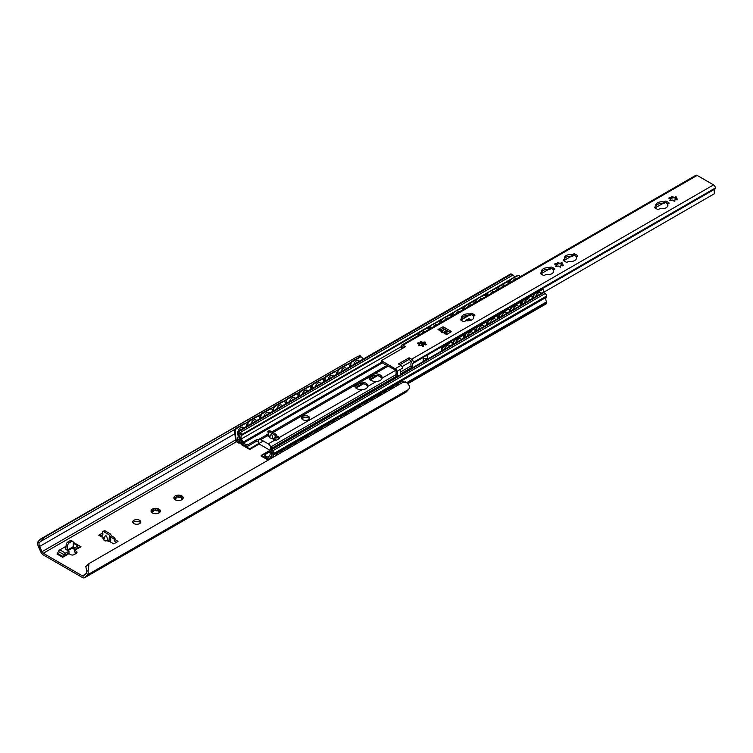 <?xml version="1.0" encoding="UTF-8"?>
<svg xmlns="http://www.w3.org/2000/svg" width="753" height="753" viewBox="0 0 753 753"><rect width="100%" height="100%" fill="white"/><g stroke="black" fill="none" stroke-linecap="round" stroke-linejoin="round"><path stroke-width="1.13" d="M139.634 520.285A4.038 2.334 180 0 1 140.811 521.933A4.038 2.334 180 0 1 136.773 524.267A4.038 2.334 180 0 1 132.735 521.933A4.038 2.334 180 0 1 135.229 519.777A4.038 2.334 180 0 1 139.634 520.285M140.547 522.761A4.038 2.334 0 0 0 139.634 521.933A4.038 2.334 0 0 0 132.999 522.761M151.993 512.661A4.669 2.692 180 0 1 151.061 510.647L151.372 509.988A4.669 2.692 180 0 1 153.913 508.52L155.071 508.341A4.669 2.692 180 0 1 158.544 508.877L159.391 509.31L158.798 511.315L160.323 511.372L160.013 512.04A4.669 2.692 180 0 1 158.996 512.915A4.669 2.692 180 0 1 157.462 513.508L156.313 513.687A4.669 2.692 180 0 1 152.84 513.141L151.993 512.661L152.586 513.141M159.391 509.367A4.669 2.692 180 0 1 160.323 511.372M152.172 512.991L152.172 512.737C152.85 513.075 152.595 512.539 151.409 511.099L151.061 510.647M155.071 508.341L155.325 508.84C156.012 510.562 156.953 510.703 158.149 509.282L158.544 508.877M160.013 512.04L158.488 513.17M153.866 509.875L153.866 510.412A1.788 1.026 180 0 1 153.894 510.59L153.866 509.066C153.866 510.892 153.179 511.296 151.805 510.261L151.805 511.551M158.939 510.562L158.149 510.628A1.788 1.026 180 0 1 155.325 510.186L153.894 510.195M159.26 512.595A1.788 1.026 180 0 1 158.798 511.899A1.788 1.026 180 0 1 158.855 511.645M381.677 377.714L377.94 375.559M82.501 575.913L43.279 553.267A2.268 1.308 60 0 1 41.97 551.714L39.608 546.471A4.791 2.767 60 0 1 39.09 543.017L43.938 537.567L40.125 539.289L37.65 542.188A6.786 3.916 -120 0 0 38.45 546.734L40.766 551.883A4.546 2.626 -120 0 0 43.392 554.98L82.388 577.495A4.546 2.626 -120 0 0 84.656 577.72A4.546 2.626 -120 0 0 85.014 577.429L87.329 574.953A6.786 3.916 -120 0 0 88.129 571.329L88.986 563.583L85.795 566.623L86.699 570.501A4.791 2.767 60 0 1 86.171 573.353L83.818 575.876A2.268 1.308 60 0 1 83.639 576.026A2.268 1.308 60 0 1 82.501 575.913L85.287 574.304M174.216 496.801A4.669 2.692 180 0 1 176.757 495.333L177.915 495.154A4.669 2.692 180 0 1 181.388 495.69L182.235 496.18A4.669 2.692 180 0 1 183.158 498.185L182.857 498.844A4.669 2.692 180 0 1 181.84 499.728A4.669 2.692 180 0 1 180.306 500.312L179.158 500.491A4.669 2.692 180 0 1 175.684 499.954L174.837 499.465A4.669 2.692 180 0 1 173.905 497.46L174.64 497.074C176.023 498.1 176.71 497.705 176.71 495.879L176.739 497.404A1.788 1.026 180 0 1 174.696 498.42M359.906 389.593L360.659 389.64A4.669 2.692 180 0 1 361.995 389.649M107.133 540.673C105.072 541.219 103.97 540.87 103.839 539.628L104.931 536.503C106.173 534.865 107.03 536.051 107.51 540.07L107.133 540.673L108.931 541.718L109.289 536.974L109.825 536.87A2.024 1.167 -120 0 0 108.404 534.404L103.763 531.722A2.024 1.167 -120 0 0 102.747 531.618A2.024 1.167 -120 0 0 102.333 532.54L102.869 533.265L102.512 538.009L104.093 538.913M102.832 537.576L98.765 535.223L102.512 533.058M111.228 535.703L114.4 537.529A2.024 1.167 180 0 1 114.983 538.357A2.024 1.167 180 0 1 114.4 539.176L118.033 541.407L113.75 543.882L109.467 541.407L108.931 541.718M73.248 547.036L74.669 547.892L78.077 545.934A2.523 1.459 -60 0 1 79.338 545.803A2.523 1.459 -60 0 1 79.489 545.916L80.383 546.744A1.007 0.584 120 0 0 80.948 546.744L74.669 550.368L76.307 551.309A2.523 1.459 180 0 1 77.041 552.335A2.523 1.459 180 0 1 76.307 553.37L74.152 554.613A2.523 1.459 180 0 1 70.584 554.613L68.956 553.671L62.678 557.295A1.007 0.584 120 0 0 63.243 556.646L64.137 554.782A2.523 1.459 -60 0 1 65.558 553.163L68.956 551.196L65.746 549.379L66.142 545.031L67.563 545.859A2.523 1.459 -60 0 1 69.351 542.762L67.921 541.944A2.523 1.459 120 0 0 66.142 545.031M153.894 510.59A1.788 1.026 180 0 1 151.852 511.607M182.235 496.18L181.642 498.128L183.158 498.185M174.837 499.465L175.43 499.945M175.007 499.804L175.007 499.55C175.694 499.888 175.44 499.343 174.254 497.912L173.905 497.46M177.915 495.154L178.169 495.653C178.856 497.375 179.798 497.517 180.993 496.095L181.388 495.69M182.819 498.335L181.332 499.983M181.784 497.366L180.993 497.432A1.788 1.026 180 0 1 178.169 496.999L176.739 497.008M182.104 499.408A1.788 1.026 180 0 1 181.642 498.712A1.788 1.026 180 0 1 181.699 498.458M176.71 496.688L176.71 497.225A1.788 1.026 180 0 1 176.739 497.404M360.659 389.64L360.913 390.148M109.825 537.284L111.256 536.051A2.024 1.167 -120 0 0 109.825 533.576L105.185 530.893A2.024 1.167 -120 0 0 104.178 530.799L102.747 531.618M110.719 536.767L110.719 540.268A2.523 1.459 -60 0 1 110.286 541.878M114.4 537.529L114.4 539.176L110.719 537.058M102.869 534.498L100.187 536.051M116.611 542.226L114.287 540.889L114.287 539.242M360.706 356.715L360.819 356.131L358.033 356.225L43.938 537.567M358.033 356.225L40.125 539.289M67.921 541.944L70.067 540.701L71.497 541.529L69.351 542.762M67.563 545.859L67.563 549.982A2.523 1.459 60 0 1 67.525 550.405M67.949 550.612L72.759 547.836A2.523 1.459 -120 0 0 73.276 546.678L73.276 542.555A2.523 1.459 -60 0 0 72.759 541.407L71.328 540.579A2.523 1.459 120 0 0 70.067 540.701M71.497 541.529A2.523 1.459 -60 0 1 72.759 541.407M73.286 547.092L73.286 548.739L74.669 549.539L74.669 547.892M73.286 548.702L72.269 548.118M68.956 551.196L68.956 552.843L65.558 554.81L64.833 556.053M78.801 547.986L78.077 547.582L74.669 549.539M66.142 546.226L59.845 549.859A2.523 1.459 120 0 0 58.433 551.488L57.529 553.351A1.007 0.584 -60 0 1 56.964 554.001L62.678 557.295M73.775 542.621A2.523 1.459 120 0 0 73.625 542.508A2.523 1.459 120 0 0 73.276 542.395M76.599 553.163A2.523 1.459 0 0 0 76.307 552.956L74.669 552.015L74.669 550.368M84.656 577.72L405.886 392.257A4.546 2.626 -120 0 0 406.253 391.965L408.559 389.489A6.786 3.916 -120 0 0 409.368 385.865L407.062 382.835L403.081 382.242L405.33 381.837L407.062 382.835M350.898 362.381L347.858 364.132M338.05 369.798L335.01 371.549M325.202 377.215L322.162 378.966M312.354 384.632L309.314 386.393M299.506 392.049L296.466 393.81M286.648 399.466L283.608 401.227M273.8 406.893L270.76 408.644M260.952 414.31L257.912 416.061M248.104 421.727L245.064 423.478M235.256 429.144L41.462 541.03M403.081 382.242L88.986 563.583M269.696 450.52L261.178 455.433L261.178 456.073A1.261 0.725 -120 0 0 261.319 456.158L268.181 460.121M259.192 444.035L249.761 449.475L249.761 448.844L263.032 441.173M245.525 423.694A2.523 1.628 113.3 0 0 245.271 423.544A2.523 1.628 113.3 0 0 244.047 423.685L236.197 428.222A2.523 1.628 113.3 0 0 234.635 431.431L235.171 431.657L236.094 440.533L238.494 442.98A1.261 0.725 -120 0 0 239.078 443.065A2.268 1.308 60 0 1 241.167 444.279A1.261 0.725 -120 0 0 241.751 444.863L249.629 449.409A1.261 0.725 -120 0 0 249.761 449.475M369.845 379.512L376.971 375.399L376.971 376.039L370.278 379.898M363.558 383.776L356 388.134M268.717 459.819L261.178 455.433M355.567 387.748L362.711 383.635M249.761 448.844L241.525 444.016A3.031 1.751 -120 0 0 238.72 442.397L238.334 442.275M280.558 452.977A4.546 2.268 -54.1 0 1 283.806 451.103M238.183 431.253A4.546 2.937 -66.7 0 1 242.993 427.299A4.546 2.937 -66.7 0 1 243.84 427.986A4.546 4.546 0 0 0 242.748 427.215M293.406 445.56A4.546 2.268 -54.1 0 1 296.663 443.686M251.031 423.835A4.546 2.937 -66.7 0 1 255.851 419.882A4.546 2.937 -66.7 0 1 256.688 420.569M306.255 438.142A4.546 2.268 -54.1 0 1 309.511 436.269M263.879 416.418A4.546 2.937 -66.7 0 1 268.699 412.465A4.546 2.937 -66.7 0 1 269.536 413.152A4.546 4.546 0 0 0 268.445 412.38M319.103 430.725A4.546 2.268 -54.1 0 1 322.359 428.843M276.728 409.001A4.546 2.937 -66.7 0 1 281.547 405.048A4.546 2.937 -66.7 0 1 282.384 405.735M331.951 423.308A4.546 2.268 -54.1 0 1 335.207 421.426M289.576 401.584A4.546 2.937 -66.7 0 1 294.395 397.631A4.546 2.937 -66.7 0 1 295.242 398.318A4.546 4.546 0 0 0 294.15 397.537M344.799 415.891A4.546 2.268 -54.1 0 1 348.055 414.009M302.424 394.167A4.546 2.937 -66.7 0 1 307.243 390.214A4.546 2.937 -66.7 0 1 308.09 390.901A4.546 4.546 0 0 0 306.998 390.12M357.656 408.465A4.546 2.268 -54.1 0 1 360.903 406.592M315.281 386.75A4.546 2.937 -66.7 0 1 320.091 382.788A4.546 2.937 -66.7 0 1 320.938 383.475M370.504 401.048A4.546 2.268 -54.1 0 1 373.752 399.175M328.129 379.324A4.546 2.937 -66.7 0 1 332.939 375.371A4.546 2.937 -66.7 0 1 333.786 376.058A4.546 4.546 0 0 0 332.694 375.286M383.352 393.631A4.546 2.268 -54.1 0 1 386.6 391.758M340.977 371.907A4.546 2.937 -66.7 0 1 345.796 367.953A4.546 2.937 -66.7 0 1 346.634 368.641A4.546 4.546 0 0 0 345.542 367.869M235.171 431.657A2.523 1.628 -66.7 0 1 236.724 428.448L236.197 428.222M238.334 442.811L236.442 441.719A1.261 0.725 60 0 1 235.557 440.307L234.635 431.431M244.047 423.685L244.584 423.92L236.724 428.448M244.584 423.92A2.523 1.628 -66.7 0 1 245.798 423.77A2.523 1.628 -66.7 0 1 246.589 425.059L246.72 426.33M276.483 455.33A2.523 1.261 -54.1 0 1 278.459 452.619L277.923 452.233A2.523 1.261 125.9 0 0 275.918 455.179L276.285 455.443M287.251 447.837A2.523 1.261 125.9 0 0 287.034 447.574A2.523 1.261 125.9 0 0 285.773 447.706L277.923 452.233M275.852 455.697L275.918 455.179M285.773 447.706L286.309 448.091L278.459 452.619M286.309 448.091A2.523 1.261 -54.1 0 1 287.561 447.96A2.523 1.261 -54.1 0 1 287.881 448.75M248.019 424.24A2.523 1.628 -66.7 0 1 249.572 421.031L249.045 420.805A2.523 1.628 113.3 0 0 247.483 424.005L248.151 425.501M258.373 416.277A2.523 1.628 113.3 0 0 258.119 416.127A2.523 1.628 113.3 0 0 256.895 416.268L249.045 420.805M247.671 425.774L247.483 424.005M256.895 416.268L257.432 416.503L249.572 421.031M257.432 416.503A2.523 1.628 -66.7 0 1 258.656 416.353A2.523 1.628 -66.7 0 1 259.437 417.642L259.569 418.903M289.331 447.913A2.523 1.261 -54.1 0 1 291.307 445.202L290.771 444.816A2.523 1.261 125.9 0 0 288.766 447.762L289.133 448.026M300.099 440.42A2.523 1.261 125.9 0 0 299.882 440.157A2.523 1.261 125.9 0 0 298.63 440.289L290.771 444.816M288.7 448.28L288.766 447.762M298.63 440.289L299.157 440.665L291.307 445.202M299.157 440.665A2.523 1.261 -54.1 0 1 300.409 440.543A2.523 1.261 -54.1 0 1 300.729 441.333M260.867 416.823A2.523 1.628 -66.7 0 1 262.43 413.613L261.893 413.388A2.523 1.628 113.3 0 0 260.34 416.588L260.999 418.084M271.221 408.86A2.523 1.628 113.3 0 0 270.967 408.71A2.523 1.628 113.3 0 0 269.743 408.851L261.893 413.388M260.519 418.357L260.34 416.588M269.743 408.851L270.28 409.077L262.43 413.613M270.28 409.077A2.523 1.628 -66.7 0 1 271.504 408.935A2.523 1.628 -66.7 0 1 272.285 410.225L272.417 411.486M302.179 440.496A2.523 1.261 -54.1 0 1 304.156 437.785L303.619 437.399A2.523 1.261 125.9 0 0 301.614 440.345L301.981 440.609M312.947 433.003A2.523 1.261 125.9 0 0 312.73 432.74A2.523 1.261 125.9 0 0 311.478 432.862L303.619 437.399M301.548 440.863L301.614 440.345M311.478 432.862L312.006 433.248L304.156 437.785M312.006 433.248A2.523 1.261 -54.1 0 1 313.257 433.116A2.523 1.261 -54.1 0 1 313.577 433.916M273.716 409.397A2.523 1.628 -66.7 0 1 275.278 406.196L274.741 405.971A2.523 1.628 113.3 0 0 273.188 409.171L273.847 410.667M284.069 401.443A2.523 1.628 113.3 0 0 283.815 401.293A2.523 1.628 113.3 0 0 282.601 401.434L274.741 405.971M273.367 410.94L273.188 409.171M282.601 401.434L283.128 401.66L275.278 406.196M283.128 401.66A2.523 1.628 -66.7 0 1 284.352 401.518A2.523 1.628 -66.7 0 1 285.142 402.808L285.274 404.069M315.036 433.079A2.523 1.261 -54.1 0 1 317.004 430.368L316.476 429.982A2.523 1.261 125.9 0 0 314.462 432.928L314.829 433.191M325.795 425.577A2.523 1.261 125.9 0 0 325.578 425.313A2.523 1.261 125.9 0 0 324.327 425.445L316.476 429.982M314.406 433.436L314.462 432.928M324.327 425.445L324.854 425.831L317.004 430.368M324.854 425.831A2.523 1.261 -54.1 0 1 326.115 425.699A2.523 1.261 -54.1 0 1 326.425 426.499M286.564 401.98A2.523 1.628 -66.7 0 1 288.126 398.779L287.59 398.544A2.523 1.628 113.3 0 0 286.036 401.754L286.695 403.25M296.917 394.026A2.523 1.628 113.3 0 0 296.673 393.875A2.523 1.628 113.3 0 0 295.449 394.017L287.59 398.544M286.215 403.523L286.036 401.754M295.449 394.017L295.976 394.243L288.126 398.779M295.976 394.243A2.523 1.628 -66.7 0 1 297.2 394.101A2.523 1.628 -66.7 0 1 297.99 395.391L298.122 396.652M327.884 425.652A2.523 1.261 -54.1 0 1 329.852 422.951L329.325 422.565A2.523 1.261 125.9 0 0 327.31 425.511L327.677 425.774M338.643 418.16A2.523 1.261 125.9 0 0 338.426 417.896A2.523 1.261 125.9 0 0 337.175 418.028L329.325 422.565M327.254 426.019L327.31 425.511M337.175 418.028L337.702 418.414L329.852 422.951M337.702 418.414A2.523 1.261 -54.1 0 1 338.963 418.282A2.523 1.261 -54.1 0 1 339.283 419.073M299.412 394.563A2.523 1.628 -66.7 0 1 300.974 391.362L300.447 391.127A2.523 1.628 113.3 0 0 298.885 394.337L299.543 395.824M309.765 386.6A2.523 1.628 113.3 0 0 309.521 386.449A2.523 1.628 113.3 0 0 308.297 386.6L300.447 391.127M299.073 396.106L298.885 394.337M308.297 386.6L308.824 386.826L300.974 391.362M308.824 386.826A2.523 1.628 -66.7 0 1 310.048 386.684A2.523 1.628 -66.7 0 1 310.838 387.974L310.97 389.235M340.733 418.235A2.523 1.261 -54.1 0 1 342.7 415.524L342.173 415.148A2.523 1.261 125.9 0 0 340.158 418.084L340.525 418.357M351.491 410.743A2.523 1.261 125.9 0 0 351.274 410.479A2.523 1.261 125.9 0 0 350.023 410.611L342.173 415.148M340.102 418.602L340.158 418.084M350.023 410.611L350.559 410.997L342.7 415.524M350.559 410.997A2.523 1.261 -54.1 0 1 351.811 410.865A2.523 1.261 -54.1 0 1 352.131 411.656M312.269 387.146A2.523 1.628 -66.7 0 1 313.822 383.936L313.295 383.71A2.523 1.628 113.3 0 0 311.733 386.92L312.391 388.407M322.613 379.183A2.523 1.628 113.3 0 0 322.369 379.032A2.523 1.628 113.3 0 0 321.145 379.183L313.295 383.71M311.921 388.689L311.733 386.92M321.145 379.183L321.672 379.408L313.822 383.936M321.672 379.408A2.523 1.628 -66.7 0 1 322.896 379.258A2.523 1.628 -66.7 0 1 323.686 380.547L323.818 381.818M353.581 410.818A2.523 1.261 -54.1 0 1 355.548 408.107L355.021 407.721A2.523 1.261 125.9 0 0 353.006 410.667L353.383 410.94M364.339 403.326A2.523 1.261 125.9 0 0 364.132 403.062A2.523 1.261 125.9 0 0 362.871 403.194L355.021 407.721M352.95 411.185L353.006 410.667M362.871 403.194L363.407 403.58L355.548 408.107M363.407 403.58A2.523 1.261 -54.1 0 1 364.659 403.448A2.523 1.261 -54.1 0 1 364.979 404.239M325.117 379.728A2.523 1.628 -66.7 0 1 326.67 376.519L326.143 376.293A2.523 1.628 113.3 0 0 324.581 379.503L325.249 380.99M335.462 371.766A2.523 1.628 113.3 0 0 335.217 371.615A2.523 1.628 113.3 0 0 333.993 371.756L326.143 376.293M324.769 381.263L324.581 379.503M333.993 371.756L334.52 371.991L326.67 376.519M334.52 371.991A2.523 1.628 -66.7 0 1 335.744 371.841A2.523 1.628 -66.7 0 1 336.535 373.13L336.666 374.401M366.429 403.401A2.523 1.261 -54.1 0 1 368.405 400.69L367.869 400.304A2.523 1.261 125.9 0 0 365.864 403.25L366.231 403.514M377.197 395.909A2.523 1.261 125.9 0 0 376.98 395.645A2.523 1.261 125.9 0 0 375.719 395.777L367.869 400.304M365.798 403.768L365.864 403.25M375.719 395.777L376.255 396.163L368.405 400.69M376.255 396.163A2.523 1.261 -54.1 0 1 377.507 396.031A2.523 1.261 -54.1 0 1 377.827 396.822M337.965 372.311A2.523 1.628 -66.7 0 1 339.518 369.102L338.991 368.876A2.523 1.628 113.3 0 0 337.429 372.076L338.097 373.573M348.319 364.348A2.523 1.628 113.3 0 0 348.065 364.198A2.523 1.628 113.3 0 0 346.841 364.339L338.991 368.876M337.617 373.846L337.429 372.076M346.841 364.339L347.378 364.565L339.518 369.102M347.378 364.565A2.523 1.628 -66.7 0 1 348.601 364.424A2.523 1.628 -66.7 0 1 349.383 365.713L349.514 366.975M379.277 395.984A2.523 1.261 -54.1 0 1 381.253 393.273L380.717 392.887A2.523 1.261 125.9 0 0 378.712 395.833L379.079 396.097M390.045 388.492A2.523 1.261 125.9 0 0 389.828 388.228A2.523 1.261 125.9 0 0 388.576 388.35L380.717 392.887M378.646 396.351L378.712 395.833M388.576 388.35L389.103 388.736L381.253 393.273M389.103 388.736A2.523 1.261 -54.1 0 1 390.355 388.614A2.523 1.261 -54.1 0 1 390.675 389.405M353.825 364.49A4.546 2.937 -66.7 0 1 358.644 360.536A4.546 2.937 -66.7 0 1 359.482 361.224M396.2 386.214A4.546 2.268 -54.1 0 1 399.457 384.331M350.813 364.885A2.523 1.628 -66.7 0 1 352.366 361.685L351.839 361.459A2.523 1.628 113.3 0 0 350.277 364.659L350.945 366.156M361.167 356.931A2.523 1.628 113.3 0 0 360.913 356.781A2.523 1.628 113.3 0 0 359.689 356.922L351.839 361.459M350.465 366.429L350.277 364.659M359.689 356.922L360.226 357.148L352.366 361.685M360.226 357.148A2.523 1.628 -66.7 0 1 361.449 357.007A2.523 1.628 -66.7 0 1 362.231 358.296L362.362 359.558M392.125 388.567A2.523 1.261 -54.1 0 1 394.101 385.856L393.565 385.47A2.523 1.261 125.9 0 0 391.56 388.416L391.927 388.68M402.893 381.065A2.523 1.261 125.9 0 0 402.676 380.811A2.523 1.261 125.9 0 0 401.424 380.933L393.565 385.47M391.494 388.925L391.56 388.416M401.424 380.933L401.951 381.319L394.101 385.856M401.951 381.319A2.523 1.261 -54.1 0 1 403.203 381.187A2.523 1.261 -54.1 0 1 403.523 382.006M367.728 386.609A6.561 3.784 0 0 0 365.92 384.651A6.561 3.784 0 0 0 358.965 383.785L355.143 385.988A6.561 3.784 0 0 0 354.842 386.609M381.997 378.364A6.561 3.784 0 0 0 380.199 376.406A6.561 3.784 0 0 0 373.243 375.54L369.422 377.752A6.561 3.784 0 0 0 369.111 378.364M382.053 378.175C381.432 380.161 379.578 381.234 376.491 381.394A6.561 3.784 180 0 1 368.998 377.639A6.561 3.784 180 0 1 369.064 377.102L374.627 373.893A6.561 3.784 180 0 1 380.199 374.966A6.561 3.784 180 0 1 382.119 377.639A6.561 3.784 180 0 1 382.053 378.175L395.4 370.476M367.775 386.421C367.153 388.407 365.299 389.48 362.212 389.64A6.561 3.784 180 0 1 354.719 385.884A6.561 3.784 180 0 1 354.785 385.348L360.348 382.138A6.561 3.784 180 0 1 365.92 383.211A6.561 3.784 180 0 1 367.841 385.884A6.561 3.784 180 0 1 367.775 386.421L376.491 381.394M276.511 435.695L278.798 437.013A1.007 0.584 180 0 1 278.977 437.691L278.478 438.02A4.038 2.334 60 0 1 279.259 438.613L276.05 440.467A4.038 2.334 -120 0 0 275.231 439.856L274.365 439.771L275.259 436.166A1.007 0.584 -120 0 0 274.544 434.933L268.482 431.431A1.007 0.584 -120 0 0 267.767 431.836L268.303 432.721L267.946 436.062L269.734 437.098M273.198 448.543L270.346 446.115A4.038 2.334 -120 0 0 268.266 443.875L260.839 439.583A4.038 2.334 -120 0 0 258.825 439.385A4.038 2.334 -120 0 0 258.759 439.423L258.58 439.931M278.478 438.265L275.974 436.825M309.436 418.753A4.038 2.334 0 0 0 308.457 417.83A4.038 2.334 0 0 0 301.765 418.753M308.457 416.381A4.038 2.334 180 0 1 309.643 418.028A4.038 2.334 180 0 1 305.596 420.362A4.038 2.334 180 0 1 301.558 418.028A4.038 2.334 180 0 1 304.052 415.882A4.038 2.334 180 0 1 308.457 416.381M268.2 435.799L267.804 435.573A4.038 2.334 -120 0 0 266.986 435.234L268.303 434.472M275.259 436.74L276.511 435.441A1.007 0.584 -120 0 0 275.796 434.208L269.725 430.707A1.007 0.584 -120 0 0 269.226 430.66L267.974 431.375M275.974 436.335L275.974 438.434A2.268 1.308 -60 0 1 275.494 440.025M272.398 438.632L269.489 437.719L270.506 435.187C271.569 433.982 272.322 434.923 272.765 438.02L272.398 438.632L274.365 439.771M278.478 438.02L278.478 439.065M258.307 442.077L258.307 441.305L257.479 441.136A1.515 0.875 0 0 0 256.171 441.38L248.132 446.021A1.515 0.875 180 0 1 245.996 446.021L245.996 444.571A1.515 0.875 0 0 0 248.132 444.571L256.171 439.94A1.515 0.875 180 0 1 258.401 439.997L258.75 440.091M245.996 444.571L243.435 443.093A1.007 0.584 60 0 1 242.814 442.331L241.478 438.877A4.236 2.447 60 0 1 241.449 435.46A1.817 1.045 -120 0 0 241.6 434.839L241.6 434.66A1.817 1.045 -120 0 0 240.32 432.438L238.823 431.573A2.024 1.167 -120 0 0 237.807 431.469A2.024 1.167 -120 0 0 237.393 432.391L237.393 432.881A2.024 1.167 -120 0 0 237.619 433.888A4.791 2.767 60 0 1 237.411 438.302A1.515 0.875 -120 0 0 237.176 438.933L237.176 439.112A1.515 0.875 -120 0 0 238.249 440.966L241.205 442.679L241.205 441.239L238.485 439.667A6.561 3.793 -120 0 0 238.136 432.617L240.471 433.963A6.005 3.464 -120 0 0 240.395 438.971L241.995 443.084A1.515 0.875 -120 0 0 242.918 444.242L245.996 446.021M269.847 450.19L258.759 443.781M265.263 454.464A1.515 0.875 0 0 0 264.821 455.085A1.515 0.875 0 0 0 265.263 455.706L267.823 457.184A1.007 0.584 60 0 0 268.445 457.127L269.781 455.217A4.236 2.447 60 0 0 269.819 451.838L265.263 454.464M270.054 458.445L269.103 458.991A1.515 0.875 -120 0 1 268.341 458.916L265.263 457.146A1.515 0.875 180 0 1 264.821 456.525L264.821 455.085M269.103 458.991A1.515 0.875 -120 0 0 269.273 458.841L270.864 456.563A6.005 3.464 -120 0 0 270.788 451.471L273.132 452.826A6.561 3.793 -120 0 0 272.172 457.824M271.052 458.464L270.054 457.89L270.054 459.048M273.179 457.24A4.791 2.767 60 0 1 273.65 454.69A2.024 1.167 -120 0 0 273.866 453.937L273.866 453.457A2.024 1.167 -120 0 0 272.445 450.981L270.939 450.115A1.817 1.045 -120 0 0 270.035 450.03A1.817 1.045 -120 0 0 269.659 450.859L269.659 451.038A1.817 1.045 -120 0 0 269.819 451.838M240.273 438.632L238.485 439.667M241.722 442.387L241.205 442.679M241.6 434.66L514.29 277.226A1.817 1.045 -120 0 0 513.009 274.996L511.513 274.139A2.024 1.167 -120 0 0 510.496 274.036L237.807 431.469M408.079 383.569L546.462 303.675A1.515 0.875 -120 0 0 546.772 302.988L546.772 302.8A1.515 0.875 -120 0 0 546.546 301.906A4.791 2.767 60 0 1 546.339 297.256A2.024 1.167 -120 0 0 546.556 296.503L546.556 296.023A2.024 1.167 -120 0 0 545.134 293.548L543.638 292.682A1.817 1.045 -120 0 0 542.725 292.588L270.035 450.03M271.946 456.789L270.054 457.89M443.093 332.76L446.538 330.36M444.119 332.402L447.103 330.68L444.119 332.374M422.922 342.897L422.292 343.792L421.529 343.481L422.038 344.385A1.261 0.725 -120 0 0 422.668 344.45A1.261 0.725 -120 0 0 422.81 344.309L423.685 343.039M470.851 320.354L469.11 318.726L471.482 320.1M465.683 320.373L468.535 318.726L469.11 319.347L466.54 320.825M469.11 318.726L468.535 318.726M427.478 328.204A2.523 1.685 110.8 0 0 427.224 328.073A2.523 1.685 110.8 0 0 426.029 328.223L419.6 331.941A2.523 1.685 110.8 0 0 418.122 335.17L418.621 335.358A2.523 1.685 -69.2 0 1 420.127 332.139L419.6 331.941M426.029 328.223L426.556 328.43A2.523 1.685 -69.2 0 1 427.751 328.27A2.523 1.685 -69.2 0 1 428.636 329.579M426.556 328.43L420.127 332.139M421.802 333.523A3.991 2.654 -69.2 0 1 425.417 331.376A3.991 2.654 -69.2 0 1 425.473 331.405M421.529 344.017L420.456 343.396M420.993 343.086L421.529 343.481M442.218 349.081A2.523 1.186 -52.2 0 1 444.298 346.201L443.771 345.787A2.523 1.186 127.8 0 0 441.691 348.677L442.218 349.081L441.945 350.776M441.286 351.152L441.691 348.677M450.2 342.078L450.727 342.483A2.523 1.186 -52.2 0 1 451.969 342.351L451.442 341.937A2.523 1.186 127.8 0 0 450.2 342.078L443.771 345.787M451.969 342.351A2.523 1.186 -52.2 0 1 452.205 343.312L451.932 345.006M438.895 321.616A2.523 1.685 110.8 0 0 438.641 321.475A2.523 1.685 110.8 0 0 437.446 321.635L431.027 325.343A2.523 1.685 110.8 0 0 429.539 328.581L430.038 328.769M437.446 321.635L437.973 321.832A2.523 1.685 -69.2 0 1 439.168 321.682A2.523 1.685 -69.2 0 1 440.063 322.981M437.973 321.832L431.027 325.343M430.067 328.75A2.523 1.685 -69.2 0 1 431.554 325.541M433.229 326.924A3.991 2.654 -69.2 0 1 436.834 324.788A3.991 2.654 -69.2 0 1 436.9 324.807M453.635 342.493A2.523 1.186 -52.2 0 1 455.725 339.603L455.198 339.198A2.523 1.186 127.8 0 0 453.108 342.078L453.635 342.493L453.362 344.187M461.617 335.48L462.144 335.894A2.523 1.186 -52.2 0 1 463.396 335.753L462.869 335.349A2.523 1.186 127.8 0 0 461.617 335.48L455.198 339.198M452.704 344.563L453.108 342.078M462.144 335.894L455.725 339.603M463.396 335.753A2.523 1.186 -52.2 0 1 463.632 336.723L463.359 338.417M450.322 315.018A2.523 1.685 110.8 0 0 450.068 314.886A2.523 1.685 110.8 0 0 448.873 315.036L442.444 318.745A2.523 1.685 110.8 0 0 440.966 321.983L441.456 322.171M448.873 315.036L449.4 315.243A2.523 1.685 -69.2 0 1 450.595 315.083A2.523 1.685 -69.2 0 1 451.48 316.392M449.4 315.243L442.444 318.745M441.484 322.162A2.523 1.685 -69.2 0 1 442.971 318.952M444.647 320.336A3.991 2.654 -69.2 0 1 448.261 318.19A3.991 2.654 -69.2 0 1 448.317 318.218M465.062 335.894A2.523 1.186 -52.2 0 1 467.142 333.005L466.615 332.6A2.523 1.186 127.8 0 0 464.535 335.49L465.062 335.894L464.78 337.589M473.571 329.296A2.523 1.186 -52.2 0 1 474.814 329.165L474.286 328.75A2.523 1.186 127.8 0 0 473.044 328.892L473.571 329.296L467.142 333.005M473.044 328.892L466.615 332.6M474.776 331.819L475.049 330.125A2.523 1.186 -52.2 0 0 474.814 329.165M467.001 336.309A3.991 1.883 -52.2 0 1 469.411 332.826A3.991 1.883 -52.2 0 1 472.14 332.064A3.991 1.883 -52.2 0 1 472.15 332.073M461.74 308.429A2.523 1.685 110.8 0 0 461.485 308.288A2.523 1.685 110.8 0 0 460.29 308.448L453.871 312.156A2.523 1.685 110.8 0 0 452.384 315.394L452.882 315.582M460.29 308.448L460.817 308.645A2.523 1.685 -69.2 0 1 462.013 308.495A2.523 1.685 -69.2 0 1 462.897 309.794M460.817 308.645L453.871 312.156M452.911 315.563A2.523 1.685 -69.2 0 1 454.398 312.354M456.073 313.737A3.991 2.654 -69.2 0 1 459.678 311.601A3.991 2.654 -69.2 0 1 459.735 311.62M476.48 329.306A2.523 1.186 -52.2 0 1 478.569 326.416L478.042 326.002A2.523 1.186 127.8 0 0 475.952 328.892L476.48 329.306L476.207 331M484.461 322.293L484.988 322.708A2.523 1.186 -52.2 0 1 486.231 322.566L485.704 322.162A2.523 1.186 127.8 0 0 484.461 322.293L478.042 326.002M475.548 331.376L475.952 328.892M484.988 322.708L478.569 326.416M486.231 322.566A2.523 1.186 -52.2 0 1 486.476 323.536L486.203 325.23M473.157 301.831A2.523 1.685 110.8 0 0 472.912 301.699A2.523 1.685 110.8 0 0 471.717 301.849L465.288 305.558A2.523 1.685 110.8 0 0 463.801 308.796L464.3 308.984A2.523 1.685 -69.2 0 1 465.815 305.765L465.288 305.558M471.717 301.849L472.244 302.047A2.523 1.685 -69.2 0 1 473.439 301.897A2.523 1.685 -69.2 0 1 474.324 303.195M472.244 302.047L465.815 305.765M467.491 307.139A3.991 2.654 -69.2 0 1 471.105 305.003A3.991 2.654 -69.2 0 1 471.162 305.021M487.906 322.708A2.523 1.186 -52.2 0 1 489.987 319.818L489.459 319.413A2.523 1.186 127.8 0 0 487.37 322.303L487.906 322.708L487.624 324.402M496.415 316.109A2.523 1.186 -52.2 0 1 497.658 315.978L497.131 315.563A2.523 1.186 127.8 0 0 495.888 315.705L496.415 316.109L489.987 319.818M495.888 315.705L489.459 319.413M497.62 318.632L497.893 316.938A2.523 1.186 -52.2 0 0 497.658 315.978M489.845 323.122A3.991 1.883 -52.2 0 1 492.246 319.63A3.991 1.883 -52.2 0 1 494.985 318.877A3.991 1.883 -52.2 0 1 494.994 318.886M484.584 295.232A2.523 1.685 110.8 0 0 484.33 295.101A2.523 1.685 110.8 0 0 483.134 295.261L476.705 298.969A2.523 1.685 110.8 0 0 475.228 302.198L475.727 302.386M483.134 295.261L483.661 295.458A2.523 1.685 -69.2 0 1 484.857 295.298A2.523 1.685 -69.2 0 1 485.741 296.607M483.661 295.458L476.705 298.969M475.755 302.377A2.523 1.685 -69.2 0 1 477.242 299.167M478.917 300.551A3.991 2.654 -69.2 0 1 482.522 298.404A3.991 2.654 -69.2 0 1 482.579 298.433M499.324 316.109A2.523 1.186 -52.2 0 1 501.413 313.229L500.886 312.815A2.523 1.186 127.8 0 0 498.797 315.705L499.324 316.109L499.051 317.804M507.306 309.106L507.833 309.521A2.523 1.186 -52.2 0 1 509.075 309.379L508.548 308.975A2.523 1.186 127.8 0 0 507.306 309.106L500.886 312.815M498.392 318.19L498.797 315.705M507.833 309.521L501.413 313.229M509.075 309.379A2.523 1.186 -52.2 0 1 509.32 310.34L509.047 312.034M496.001 288.644A2.523 1.685 110.8 0 0 495.756 288.512A2.523 1.685 110.8 0 0 494.552 288.663L488.132 292.371A2.523 1.685 110.8 0 0 486.645 295.609L487.144 295.797M494.552 288.663L495.088 288.86A2.523 1.685 -69.2 0 1 496.283 288.71A2.523 1.685 -69.2 0 1 497.168 290.009M495.088 288.86L488.132 292.371M487.172 295.778A2.523 1.685 -69.2 0 1 488.659 292.569M490.335 293.952A3.991 2.654 -69.2 0 1 493.949 291.816A3.991 2.654 -69.2 0 1 494.006 291.835M510.741 309.521A2.523 1.186 -52.2 0 1 512.831 306.631L512.304 306.226A2.523 1.186 127.8 0 0 510.214 309.106L510.741 309.521L510.468 311.215M519.259 302.922A2.523 1.186 -52.2 0 1 520.502 302.781L519.975 302.377A2.523 1.186 127.8 0 0 518.732 302.518L519.259 302.922L512.831 306.631M518.732 302.518L512.304 306.226M520.464 305.445L520.737 303.751A2.523 1.186 -52.2 0 0 520.502 302.781M512.689 309.935A3.991 1.883 -52.2 0 1 515.09 306.443A3.991 1.883 -52.2 0 1 517.829 305.69A3.991 1.883 -52.2 0 1 517.838 305.699M507.428 282.046A2.523 1.685 110.8 0 0 507.174 281.914A2.523 1.685 110.8 0 0 505.978 282.064L499.55 285.782A2.523 1.685 110.8 0 0 498.072 289.011L498.571 289.199A2.523 1.685 -69.2 0 1 500.077 285.98L499.55 285.782M505.978 282.064L506.505 282.271A2.523 1.685 -69.2 0 1 507.701 282.111A2.523 1.685 -69.2 0 1 508.586 283.42M506.505 282.271L500.077 285.98M501.752 287.364A3.991 2.654 -69.2 0 1 505.367 285.218A3.991 2.654 -69.2 0 1 505.423 285.246M522.168 302.922A2.523 1.186 -52.2 0 1 524.248 300.042L523.721 299.628A2.523 1.186 127.8 0 0 521.641 302.518L522.168 302.922L521.895 304.617M530.15 295.92L530.677 296.324A2.523 1.186 -52.2 0 1 531.919 296.193L531.392 295.778A2.523 1.186 127.8 0 0 530.15 295.92L523.721 299.628M521.236 304.993L521.641 302.518M530.677 296.324L524.248 300.042M531.919 296.193A2.523 1.186 -52.2 0 1 532.164 297.153L531.882 298.847M444.157 349.496A3.991 1.883 -52.2 0 1 446.567 346.013A3.991 1.883 -52.2 0 1 449.296 345.251A3.991 1.883 -52.2 0 1 449.306 345.26M455.584 342.897A3.991 1.883 -52.2 0 1 457.984 339.415A3.991 1.883 -52.2 0 1 460.723 338.662A3.991 1.883 -52.2 0 1 460.732 338.671M478.428 329.71A3.991 1.883 -52.2 0 1 480.828 326.228A3.991 1.883 -52.2 0 1 483.558 325.475A3.991 1.883 -52.2 0 1 483.577 325.484M501.272 316.524A3.991 1.883 -52.2 0 1 503.672 313.041A3.991 1.883 -52.2 0 1 506.402 312.288A3.991 1.883 -52.2 0 1 506.421 312.288M524.116 303.337A3.991 1.883 -52.2 0 1 526.516 299.854A3.991 1.883 -52.2 0 1 529.246 299.092A3.991 1.883 -52.2 0 1 529.255 299.101M518.845 275.457A2.523 1.685 110.8 0 0 518.601 275.316A2.523 1.685 110.8 0 0 517.396 275.476L510.976 279.184A2.523 1.685 110.8 0 0 509.489 282.422L509.988 282.61M517.396 275.476L517.923 275.673A2.523 1.685 -69.2 0 1 519.128 275.523A2.523 1.685 -69.2 0 1 520.012 276.822M517.923 275.673L510.976 279.184M510.016 282.591A2.523 1.685 -69.2 0 1 511.503 279.382M513.179 280.765A3.991 2.654 -69.2 0 1 516.793 278.629A3.991 2.654 -69.2 0 1 516.85 278.648M533.585 296.334A2.523 1.186 -52.2 0 1 535.675 293.444L535.148 293.03A2.523 1.186 127.8 0 0 533.058 295.92L533.585 296.334L533.312 298.028M541.567 289.321L542.094 289.736A2.523 1.186 -52.2 0 1 543.346 289.594L542.819 289.19A2.523 1.186 127.8 0 0 541.567 289.321L535.148 293.03M532.653 298.404L533.058 295.92M542.094 289.736L535.675 293.444M543.346 289.594A2.523 1.186 -52.2 0 1 543.581 290.564L543.261 292.531L714.296 193.785L714.324 191.422A4.236 2.447 -120 0 1 715.011 188.994L428.589 354.352C426.885 355.642 426.706 356.997 428.033 358.419L423.205 361.205L423.205 357.167L428.589 354.352M535.534 296.738A3.991 1.883 -52.2 0 1 537.934 293.256A3.991 1.883 -52.2 0 1 540.673 292.503A3.991 1.883 -52.2 0 1 540.682 292.512M468.535 319.347L466.041 320.787M450.727 342.483L444.298 346.201M464.13 337.965L464.535 335.49M486.975 324.778L487.37 322.303M509.819 311.591L510.214 309.106M460.685 319.14L461.457 318.688A1.007 0.584 0 0 0 461.73 318.152A6.062 3.501 180 0 1 461.589 317.389A6.062 3.501 180 0 1 468.968 313.973A1.007 0.584 0 0 0 469.9 313.822L470.681 313.37A1.007 0.584 180 0 1 472.103 313.37L474.606 314.81A1.007 0.584 180 0 1 474.606 315.639L473.825 316.081A1.007 0.584 0 0 0 473.552 316.627A6.062 3.501 180 0 1 473.703 317.389A6.062 3.501 180 0 1 466.323 320.797A1.007 0.584 0 0 0 465.392 320.957L464.61 321.409A1.007 0.584 180 0 1 463.18 321.409L460.685 319.969A1.007 0.584 180 0 1 460.685 319.14L460.685 319.969M461.73 318.406L461.73 319.799A1.007 0.584 180 0 1 461.457 320.336L461.401 320.373M473.891 316.053L472.103 315.018A1.007 0.584 0 0 0 470.681 315.018L469.9 315.469A1.007 0.584 180 0 1 468.968 315.62A6.062 3.501 0 0 0 461.749 318.227M540.635 272.981L541.416 272.53A1.007 0.584 0 0 0 541.68 271.993A6.062 3.501 180 0 1 541.539 271.231A6.062 3.501 180 0 1 548.918 267.814A1.007 0.584 0 0 0 549.85 267.663L550.631 267.211A1.007 0.584 180 0 1 552.053 267.211L554.556 268.652A1.007 0.584 180 0 1 554.556 269.48L553.775 269.922A1.007 0.584 0 0 0 553.502 270.468A6.062 3.501 180 0 1 553.653 271.231A6.062 3.501 180 0 1 546.273 274.638A1.007 0.584 0 0 0 545.341 274.798L544.56 275.25A1.007 0.584 180 0 1 543.129 275.25L540.635 273.81A1.007 0.584 180 0 1 540.635 272.981L540.635 273.81M541.68 272.247L541.68 273.64A1.007 0.584 180 0 1 541.416 274.177L541.351 274.214M553.841 269.894L552.053 268.859A1.007 0.584 0 0 0 550.631 268.859L549.85 269.31A1.007 0.584 180 0 1 548.918 269.461A6.062 3.501 0 0 0 541.708 272.068M563.479 259.794L564.261 259.343A1.007 0.584 0 0 0 564.524 258.806A6.062 3.501 180 0 1 564.383 258.044A6.062 3.501 180 0 1 571.762 254.627A1.007 0.584 0 0 0 572.694 254.467L573.475 254.025A1.007 0.584 180 0 1 574.897 254.025L577.4 255.465A1.007 0.584 180 0 1 577.4 256.293L576.619 256.735A1.007 0.584 0 0 0 576.346 257.281A6.062 3.501 180 0 1 576.497 258.044A6.062 3.501 180 0 1 569.117 261.451A1.007 0.584 0 0 0 568.186 261.611L567.404 262.063A1.007 0.584 180 0 1 565.974 262.063L563.479 260.613A1.007 0.584 180 0 1 563.479 259.794L563.479 260.613M564.524 259.06L564.524 260.453A1.007 0.584 180 0 1 564.261 260.99L564.195 261.027M576.685 256.698L574.897 255.672A1.007 0.584 0 0 0 573.475 255.672L572.694 256.124A1.007 0.584 180 0 1 571.762 256.274A6.062 3.501 0 0 0 564.543 258.872M654.856 207.037L655.628 206.586A1.007 0.584 0 0 0 655.901 206.049A6.062 3.501 180 0 1 655.75 205.287A6.062 3.501 180 0 1 663.129 201.87A1.007 0.584 0 0 0 664.071 201.719L664.843 201.267A1.007 0.584 180 0 1 666.273 201.267L668.768 202.708A1.007 0.584 180 0 1 668.768 203.536L667.996 203.988A1.007 0.584 0 0 0 667.723 204.524A6.062 3.501 180 0 1 667.864 205.287A6.062 3.501 180 0 1 660.485 208.703A1.007 0.584 0 0 0 659.553 208.854L658.781 209.306A1.007 0.584 180 0 1 657.35 209.306L654.856 207.866A1.007 0.584 180 0 1 654.856 207.037L654.856 207.866M655.901 206.303L655.901 207.696A1.007 0.584 180 0 1 655.628 208.242L655.562 208.28M668.062 203.95L666.273 202.915A1.007 0.584 0 0 0 664.843 202.915L664.071 203.366A1.007 0.584 180 0 1 663.129 203.526A6.062 3.501 0 0 0 655.919 206.124M424.664 343.359L420.23 343.039A4.471 2.579 0 0 0 419.487 343.264M424.4 343.255A4.471 2.579 0 0 0 421.388 342.86L419.383 344.017M421.689 341.664L421.388 342.86M425.737 345.015C424.306 343.547 424.099 343.086 425.097 343.641M422.81 344.309L424.419 343.312M418.546 343.905L420.136 342.822M419.506 344.403L419.026 345.815M423.459 346.314L423.44 345.495M425.097 342.54A1.261 0.734 0 0 0 424.4 343.189A1.261 0.734 0 0 0 425.737 343.923L426.546 344.356L425.37 344.723A1.261 0.734 0 0 0 424.071 344.686A1.261 0.734 0 0 0 423.412 345.335A1.261 0.734 0 0 0 423.619 345.731L422.226 345.975A1.261 0.734 0 0 0 422.226 345.909A1.261 0.734 0 0 0 421.256 345.194A1.261 0.734 0 0 0 419.835 345.58L418.395 345.382L418.819 344.996A1.261 0.734 0 0 0 419.515 344.337A1.261 0.734 0 0 0 418.179 343.613L417.369 343.17L418.546 342.813A1.261 0.734 -0 0 0 419.845 342.841A1.261 0.734 -0 0 0 420.513 342.201A1.261 0.734 -0 0 0 420.296 341.796L421.689 341.58A1.261 0.734 0 0 0 421.689 341.627A1.261 0.734 0 0 0 422.659 342.333A1.261 0.734 0 0 0 424.08 341.956L425.52 342.144L425.097 342.54M396.935 371.361A2.523 1.459 -120 0 0 395.184 368.697L381.272 360.659L381.272 362.315L397.349 371.116A0.885 0.508 0 0 0 397.763 370.881L402.648 368.057A2.523 1.459 -120 0 0 400.897 365.403L398.403 363.963L409.105 357.779L411.609 359.219A2.523 1.459 60 0 1 413.388 362.315L413.388 362.447A2.024 1.167 60 0 1 413.049 363.322A4.236 2.447 -120 0 0 412.908 367.539M404.107 347.472L402.799 346.832L402.77 347.368A6.259 3.614 60 0 1 403.081 348.065M412.399 367.841L411.533 367.342A6.259 3.614 60 0 1 411.882 361.694L409.105 359.426L399.824 364.781M561.465 264.124A4.471 2.579 0 0 0 558.453 263.729L557.295 263.908A4.471 2.579 0 0 0 556.542 264.134M450.143 332.44L443.715 328.732L443.715 327.084A1.007 0.584 0 0 0 442.293 327.084L442.293 328.732A1.007 0.584 180 0 1 443.715 328.732M442.293 328.732L440.185 329.946M675.676 198.18A4.471 2.579 0 0 0 672.664 197.785L671.507 197.964A4.471 2.579 0 0 0 670.763 198.19M561.729 264.228L558.745 263.55L556.439 264.887M558.745 263.512L558.745 262.533A1.261 0.734 0 0 0 559.724 263.202A1.261 0.734 0 0 0 561.145 262.825L562.576 263.013L562.162 263.409A1.261 0.734 0 0 0 561.465 264.058A1.261 0.734 0 0 0 562.802 264.792L563.602 265.225L562.425 265.593A1.261 0.734 0 0 0 561.136 265.555A1.261 0.734 0 0 0 560.467 266.204A1.261 0.734 0 0 0 560.674 266.609L559.291 266.816A1.261 0.734 0 0 0 559.291 266.778A1.261 0.734 0 0 0 558.312 266.063A1.261 0.734 0 0 0 556.891 266.449L555.46 266.251L555.874 265.865A1.261 0.734 0 0 0 556.571 265.207A1.261 0.734 0 0 0 555.234 264.482L554.434 264.039L555.601 263.682A1.261 0.734 -0 0 0 556.9 263.71A1.261 0.734 -0 0 0 557.568 263.07A1.261 0.734 -0 0 0 557.361 262.665L558.745 262.449A1.261 0.734 0 0 0 558.745 262.496L558.453 263.729M562.802 265.884C561.371 264.416 561.154 263.955 562.162 264.51M555.601 264.774L557.201 263.691M556.571 265.272L556.081 266.684M560.514 267.183L560.496 266.364M675.94 198.293L672.966 197.606L670.659 198.943M672.966 196.599L672.664 197.785M677.013 199.95C675.582 198.481 675.375 198.02 676.373 198.566M675.676 198.124A1.261 0.734 0 0 0 677.013 198.848L677.813 199.281L676.646 199.649A1.261 0.734 0 0 0 675.347 199.62A1.261 0.734 0 0 0 674.679 200.26A1.261 0.734 0 0 0 674.895 200.665L673.502 200.882A1.261 0.734 0 0 0 673.502 200.835A1.261 0.734 0 0 0 672.533 200.119A1.261 0.734 0 0 0 671.111 200.505L669.671 200.307L670.095 199.922A1.261 0.734 0 0 0 670.791 199.263A1.261 0.734 0 0 0 669.445 198.538L668.645 198.105L669.822 197.738A1.261 0.734 -0 0 0 671.121 197.766A1.261 0.734 -0 0 0 671.78 197.126A1.261 0.734 -0 0 0 671.572 196.721L672.966 196.486A1.261 0.734 0 0 0 672.966 196.552A1.261 0.734 0 0 0 673.935 197.267A1.261 0.734 0 0 0 675.356 196.881L676.796 197.079L676.373 197.465A1.261 0.734 0 0 0 675.676 198.124L675.695 198.237M669.822 198.83L671.412 197.747M670.782 199.329L670.302 200.74M674.735 201.249L674.716 200.42M397.763 376.284L397.349 371.116M409.105 357.779L409.105 359.426M402.036 348.677A4.236 2.447 -120 0 0 401.603 347.651A2.024 1.167 60 0 1 401.255 346.38L401.255 346.239A2.523 1.459 60 0 1 401.782 345.081A2.523 1.459 60 0 1 403.043 345.203L405.538 346.653L381.272 360.659M401.782 345.081L695.885 175.28A2.523 1.459 60 0 1 697.146 175.411L713.562 184.89A2.523 1.459 60 0 1 715.35 187.977L715.35 188.118A2.024 1.167 60 0 1 715.011 188.994M423.205 361.205L423.205 359.379L424.871 358.419L428.033 358.419M662.791 203.489L655.929 207.452M571.423 256.236L564.552 260.199M548.579 269.423L541.708 273.395M447.329 334.068L444.995 332.722L441.211 332.224L441.107 331.329L442.133 331.075L442.764 332.77M442.133 331.066L439.281 329.419A2.523 1.459 120 0 0 438.02 329.55L442.293 327.084M443.715 327.084L450.859 331.198L450.859 332.026A1.007 0.584 0 0 0 450.859 331.198M450.859 332.026L446.585 334.492A2.523 1.459 -60 0 1 446.698 334.436M424.871 358.419L423.205 358.419L423.205 357.459L413.049 363.322M439.808 328.515L439.808 329.72L439.799 328.515M155.325 508.84L155.325 510.186M158.149 509.282L158.149 510.628M159.975 511.522L159.975 512.068M236.47 441.729L43.279 553.267M79.394 545.85L80.948 546.744M178.169 495.653L178.169 496.999M180.993 496.095L180.993 497.432M174.64 497.074L174.64 498.354M102.869 537.388L104.328 538.235M107.51 540.07L109.289 541.096M105.185 530.893L103.763 531.722M109.825 533.576L108.404 534.404M111.256 536.051L109.825 536.87M86.699 570.501L88.129 571.329M37.65 542.188L39.09 543.017M73.276 546.678L67.563 549.982M78.077 545.934L73.276 543.167M65.558 553.163L59.845 549.859M64.137 554.782L58.433 551.488M63.243 556.646L57.529 553.351M78.66 548.062L77.945 547.657L78.641 548.08M76.307 551.309L76.307 552.956M234.88 433.728L39.608 546.471M235.529 439.968L41.97 551.714M408.559 389.489L87.329 574.953M406.253 391.965L85.014 577.429M304.457 417.237L301.784 418.79M269.668 450.727L261.319 455.546M376.801 375.371L369.77 379.427M362.532 383.606L355.491 387.673M258.759 443.517L249.629 448.797M237.327 439.827L236.094 440.533M237.647 440.411L236.442 441.098M239.576 441.738L238.494 442.369M239.727 441.823L238.72 442.397M242.259 443.592L241.525 444.016M242.447 443.846L241.751 444.251M371.69 376.133L370.25 376.961M357.421 384.378L355.981 385.207M411.778 361.016L402.093 366.617M362.212 389.64L278.977 437.691M275.231 439.856L268.266 443.875M424.09 358.419L423.205 358.927M411.091 365.92L400.427 372.076M396.087 374.58L270.854 446.887M387.974 366.184L374.627 373.893M354.785 385.348L272.981 432.58M448.289 331.367L445.465 332.995M423.412 345.731L422.452 346.286M267.804 435.573L260.839 439.583M369.064 377.102L360.348 382.138M268.303 435.441L270.007 436.429M272.765 438.02L274.723 439.159M269.725 430.707L268.482 431.431M275.796 434.208L274.544 434.933M276.511 435.441L275.259 436.166M278.798 437.013L278.798 437.832M382.317 362.918L243.435 443.093M258.759 439.423L258.759 443.639M271.532 447.404L271.532 449.165M270.346 446.115L270.346 449.852M265.263 457.146L265.263 455.706M256.171 439.94L256.171 441.38M248.132 444.571L248.132 446.021M272.313 447.922L396.087 376.462M400.427 373.968L411.712 367.445M268.802 456.619L267.823 457.184M373.554 375.474L369.309 377.931M359.275 383.719L355.03 386.167M511.513 274.139L238.823 431.573M513.009 274.996L240.32 432.438M510.402 279.655L506.59 281.848M498.975 286.244L495.163 288.446M487.558 292.842L483.746 295.044M476.131 299.43L472.319 301.633M464.714 306.029L460.902 308.231M453.287 312.617L449.475 314.82M441.87 319.216L438.058 321.418M430.452 325.814L426.64 328.007M419.026 332.402L241.6 434.839M509.819 280.511L507.306 281.961M498.401 287.109L495.888 288.559M486.975 293.708L484.471 295.157M475.557 300.296L473.044 301.746M464.13 306.895L461.627 308.344M452.713 313.483L450.2 314.933M441.296 320.081L438.783 321.531M429.869 326.67L427.356 328.12M418.452 333.268L241.449 435.46M401.274 346.615L241.478 438.877M381.338 362.353L242.814 442.331M543.638 292.682L270.939 450.115M545.134 293.548L272.445 450.981M546.556 296.023L273.866 453.457M546.556 296.503L273.866 453.937M546.339 297.256L396.05 384.021M394.61 384.858L383.202 391.438M381.752 392.275L370.354 398.855M368.904 399.692L357.506 406.281M356.056 407.109L344.658 413.698M343.208 414.536L331.809 421.115M330.36 421.953L318.961 428.532M317.512 429.37L306.104 435.949M304.664 436.787L293.256 443.366M291.816 444.204L280.408 450.793M278.958 451.621L273.65 454.69M546.546 301.906L406.714 382.628M546.772 302.8L407.58 383.164M546.772 302.988L407.712 383.268M271.871 455.979L270.864 456.563M270.054 458.389L269.273 458.841M468.677 315.592L461.758 319.583M444.816 329.362L442.002 330.991M422.518 343.49L422.038 343.773M461.457 318.688L461.457 320.336M474.606 314.81L474.606 315.639M472.103 313.37L472.103 315.018M470.681 313.37L470.681 315.018M469.9 313.822L469.9 315.469M468.968 313.973L468.968 315.62M541.416 272.53L541.416 274.177M554.556 268.652L554.556 269.48M552.053 267.211L552.053 268.859M550.631 267.211L550.631 268.859M549.85 267.663L549.85 269.31M548.918 267.814L548.918 269.461M564.261 259.343L564.261 260.99M577.4 255.465L577.4 256.293M574.897 254.025L574.897 255.672M573.475 254.025L573.475 255.672M572.694 254.467L572.694 256.124M571.762 254.627L571.762 256.274M655.628 206.586L655.628 208.242M667.723 204.524L667.723 206.049M668.768 202.708L668.768 203.536M666.273 201.267L666.273 202.915M664.843 201.267L664.843 202.915M664.071 201.719L664.071 203.366M663.129 201.87L663.129 203.526M425.737 344.789L425.737 343.923M418.819 345.778L418.819 344.996M424.08 343.048L424.08 341.956M423.619 346.22L423.619 345.731M418.546 343.632L418.546 342.813M562.802 265.668L562.802 264.792M555.874 266.647L555.874 265.865M561.145 263.917L561.145 262.825M560.674 267.089L560.674 266.609M555.601 264.501L555.601 263.682M677.013 199.724L677.013 198.848M670.095 200.703L670.095 199.922M675.356 197.973L675.356 196.881M674.895 201.145L674.895 200.665M669.822 198.557L669.822 197.738M400.332 374.806L400.332 369.394M400.897 365.403L395.184 368.697M715.35 187.977L413.388 362.315M713.562 184.89L411.609 359.219M715.35 188.118L413.388 362.447M403.354 347.039L402.77 347.368M697.146 175.411L403.043 345.203M441.107 331.329L438.02 329.55M446.585 334.492L443.498 332.713M158.798 511.315L158.798 511.899M181.642 498.128L181.642 498.712M79.338 545.803L73.625 542.508M359.096 355.143L360.819 356.131M245.798 423.77L245.271 423.544M287.561 447.96L287.034 447.574M258.656 416.353L258.119 416.127M300.409 440.543L299.882 440.157M271.504 408.935L270.967 408.71M313.257 433.116L312.73 432.74M284.352 401.518L283.815 401.293M326.115 425.699L325.578 425.313M297.2 394.101L296.673 393.875M338.963 418.282L338.426 417.896M310.048 386.684L309.521 386.449M351.811 410.865L351.274 410.479M322.896 379.258L322.369 379.032M364.659 403.448L364.132 403.062M335.744 371.841L335.217 371.615M377.507 396.031L376.98 395.645M348.601 364.424L348.065 364.198M390.355 388.614L389.828 388.228M361.449 357.007L360.913 356.781M403.203 381.187L402.676 380.811M359.454 361.242A4.546 4.546 0 0 0 358.39 360.452M396.106 384.002A4.546 4.546 0 0 0 394.563 384.896M383.258 391.419A4.546 4.546 0 0 0 381.715 392.313M370.41 398.836A4.546 4.546 0 0 0 368.857 399.739M320.9 383.493A4.546 4.546 0 0 0 319.846 382.703M357.562 406.262A4.546 4.546 0 0 0 356.009 407.157M344.714 413.679A4.546 4.546 0 0 0 343.161 414.574M331.866 421.096A4.546 4.546 0 0 0 330.313 421.991M282.356 405.754A4.546 4.546 0 0 0 281.293 404.963M319.018 428.513A4.546 4.546 0 0 0 317.465 429.408M306.17 435.931A4.546 4.546 0 0 0 304.617 436.825M256.66 420.588A4.546 4.546 0 0 0 255.596 419.798M293.312 443.348A4.546 4.546 0 0 0 291.769 444.242M280.464 450.765A4.546 4.546 0 0 0 278.911 451.668M424.56 343.697L421.736 345.326M386.797 365.506L271.795 431.902M268.303 433.916L258.825 439.385M258.467 439.846L258.467 443.376M373.987 375.408L369.186 378.175M359.708 383.654L354.908 386.421M468.018 315.545L461.758 319.159M444.449 329.155L441.635 330.774M427.751 328.27L427.224 328.073M439.168 321.682L438.641 321.475M450.595 315.083L450.068 314.886M462.013 308.495L461.485 308.288M473.439 301.897L472.912 301.699M484.857 295.298L484.33 295.101M496.283 288.71L495.756 288.512M507.701 282.111L507.174 281.914M519.128 275.523L518.601 275.316M424.419 343.434L422.668 344.45M537.247 291.825A3.991 3.991 0 0 0 535.43 292.87M541.473 293.312A3.991 3.991 0 0 0 540.635 292.475M525.82 298.414A3.991 3.991 0 0 0 524.013 299.459M530.046 299.91A3.991 3.991 0 0 0 529.218 299.073M514.403 305.012A3.991 3.991 0 0 0 512.586 306.057M518.629 306.499A3.991 3.991 0 0 0 517.791 305.662M502.976 311.61A3.991 3.991 0 0 0 501.169 312.655M507.211 313.097A3.991 3.991 0 0 0 506.374 312.26M491.558 318.199A3.991 3.991 0 0 0 489.742 319.244M495.785 319.696A3.991 3.991 0 0 0 494.956 318.858M480.132 324.797A3.991 3.991 0 0 0 478.324 325.842M484.367 326.284A3.991 3.991 0 0 0 483.53 325.447M468.714 331.386A3.991 3.991 0 0 0 466.907 332.431M472.94 332.882A3.991 3.991 0 0 0 472.112 332.045M457.287 337.984A3.991 3.991 0 0 0 455.48 339.029M461.523 339.471A3.991 3.991 0 0 0 460.685 338.634M445.87 344.582A3.991 3.991 0 0 0 444.063 345.627M450.096 346.069A3.991 3.991 0 0 0 449.268 345.232M461.758 318.284L461.758 319.931M541.708 272.115L541.708 273.772M564.552 258.928L564.552 260.576M667.695 204.392L667.695 206.049M655.929 206.181L655.929 207.828M421.689 342.662L421.689 341.627M423.412 345.843L423.412 345.335M420.513 342.709L420.513 342.201M560.467 266.713L560.467 266.204M557.568 263.578L557.568 263.07M672.966 197.587L672.966 196.552M674.679 200.778L674.679 200.26M671.78 197.644L671.78 197.126M396.087 377.253L396.087 370.871M400.427 374.749L400.427 369.346"/></g></svg>
